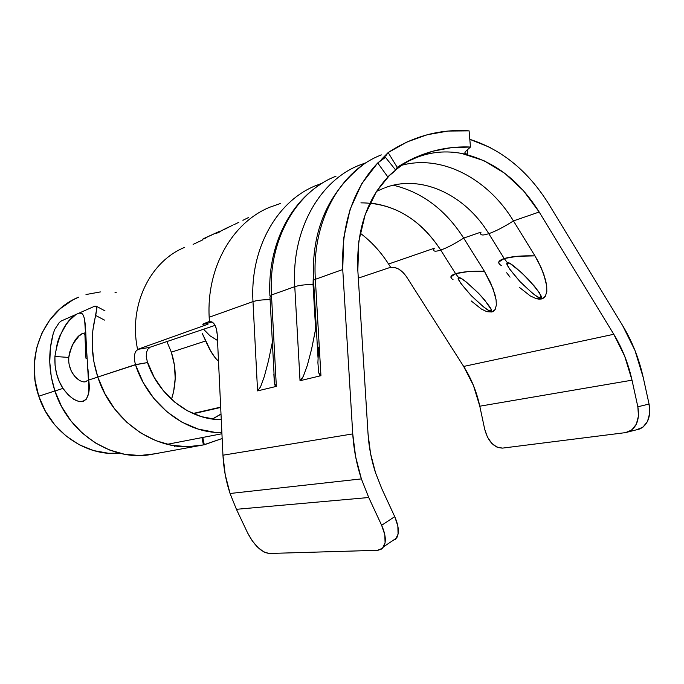 <?xml version="1.0" encoding="UTF-8"?>
<svg xmlns="http://www.w3.org/2000/svg" width="684" height="684" viewBox="0 0 684 684"><rect width="100%" height="100%" fill="white"/><g stroke="black" fill="none" stroke-linecap="round" stroke-linejoin="round"><path stroke-width="1.03" d="M433.818 249.224C433.143 251.515 435.452 251.797 440.727 250.07C422.456 222.103 398.883 206.423 370.018 203.02M499.303 263.998L498.721 262.058L504.211 258.543L507.562 262.921C508.674 261.45 515.591 266.914 528.322 279.286C539.325 292.042 543.421 298.224 540.591 297.831L537.752 296.942L532.862 293.564L520.054 281.646L509.554 268.949L507.271 264.734L507.562 262.921L510.409 263.785L521.661 272.659L534.332 286.074L538.761 291.974L540.95 296.095L540.591 297.831L541.702 298.934L536.247 298.651L530.348 295.967L519.455 287.417L530.348 295.967L536.247 298.651L539.112 299.173L541.702 298.934L540.591 297.831C539.479 299.241 532.631 293.838 520.054 281.646C508.99 268.897 504.835 262.656 507.562 262.921L504.211 258.543L517.378 256.278L534.956 255.876L513.445 220.906C504.117 226.891 495.9 231.149 488.786 233.68C482.545 235.715 479.886 235.356 480.809 232.603C479.894 235.356 482.553 235.706 488.786 233.68C465.171 194.666 421.19 173.907 385.049 187.707C421.19 173.907 465.171 194.666 488.786 233.68L504.211 258.543C498.046 260.613 497.063 262.93 501.269 265.503M451.679 278.653L450.859 276.883L455.595 273.685L467.779 271.642L484.417 271.291L463.684 238.092C454.834 243.778 447.182 247.77 440.727 250.07L455.595 273.685L458.836 277.841C459.785 276.481 466.402 281.671 478.68 293.41C489.385 305.5 493.429 311.348 490.821 310.955L488.162 310.091L483.511 306.868L471.173 295.548L460.93 283.527L458.648 279.551L458.836 277.841L461.486 278.679L466.197 281.945L478.68 293.41L484.511 299.84L491.069 309.322L490.821 310.955L491.89 311.998L486.88 311.682L481.399 309.082L471.156 300.9L481.399 309.082L486.88 311.682L491.89 311.998L490.821 310.955C489.855 312.272 483.306 307.133 471.173 295.548C460.418 283.467 456.305 277.567 458.836 277.841L455.595 273.685C450.346 275.43 449.491 277.413 453.039 279.636M381.946 489.034L375.559 472.858C371.395 460.152 368.89 447.122 368.035 433.776L357.835 270.479C356.236 230.457 366.778 198.779 389.47 175.437L376.559 191.375L365.179 214.639L358.784 241.486L357.835 270.479L368.035 433.776L370.548 453.56L375.559 472.858L381.946 489.034L394.728 516.642L381.946 489.034M334.579 176.788C295.368 192.572 268.171 240.905 271.471 294.992L294.778 286.664L300.028 380.714L320.941 375.696L315.358 279.311L342.744 269.522L352.747 433.912L222.95 455.202C223.591 468.292 225.959 481.057 230.063 493.489L361.383 478.894C356.586 464.274 353.705 449.277 352.747 433.912L222.95 455.202L225.207 474.593L230.063 493.489L236.416 509.306L247.617 532.921L236.416 509.306L368.736 497.516L361.383 478.894L230.063 493.489L236.416 509.306L368.736 497.516L381.638 525.295L384.81 534.76L385.083 542.848L382.467 548.294L377.397 550.321L269.239 553.476L377.978 550.287L381.544 549.047L383.75 546.661L396.694 537.949C399.388 532.87 398.729 525.765 394.728 516.642L381.638 525.295L394.728 516.642L397.849 526.064L398.071 534.136L395.386 539.599M147.744 349.293L149.574 347.754L147.744 349.293L146.547 352.303L147.744 349.293M146.983 360.964L154.268 377.508L163.459 390.863L174.668 402.089L187.425 410.776L201.207 416.59L215.443 419.352L221.265 419.591C190.716 420.215 158.97 396.275 147.479 362.571L135.441 364.623L97.786 377.029L135.492 364.786L143.195 382.51L153.823 398.387L166.896 411.768L181.833 422.105L198.009 429.03L214.733 432.305L221.881 432.579C185.937 433.553 148.343 404.885 135.492 364.786L147.479 362.571L146.248 356.381L146.547 352.303M171.333 352.174L166.862 341.478L171.333 352.174L205.687 340.965L171.333 352.174C176.463 368.12 176.515 383.835 171.496 399.319L173.625 391.556L175.207 378.466L174.429 365.188L171.333 352.174M202.216 333.296L210.527 350.67L215.392 358.168L218.495 361.161C214.126 357.373 209.86 350.644 205.687 340.965L202.148 333.236M220.676 407.125L192.939 413.504L220.676 407.125M212.493 419.036L221.009 414.145L212.493 419.036M78.489 297.232C43.973 310.964 24.804 356.655 38.774 396.198C50.265 432.108 86.141 456.698 119.58 453.193L108.482 453.261L93.605 450.576L79.293 444.78L66.126 436.059L54.677 424.738L45.418 411.272L38.774 396.198L54.891 390.966L38.774 396.198L35.021 380.159L34.311 363.828L36.662 347.891L41.955 332.997L49.941 319.761L60.252 308.681L72.436 300.182L78.515 297.224M135.629 351.482L137.57 349.729L135.629 351.482L134.466 354.945L135.629 351.482M134.355 359.57L134.466 354.945L134.355 359.57L135.441 364.623L134.355 359.57M416.556 157.525C431.048 151.865 446.113 150.506 461.743 153.464L467.403 154.55L464.804 153.036L465.214 151.788L470.464 147.034C444.463 145.931 420.044 152.694 397.207 167.315L394.275 171.547L387.777 176.874L392.197 172.864L387.777 176.874L377.722 162.972L381.612 159.731M383.613 158.397L385.468 157.354L395.668 170.06L397.207 167.315L388.153 152.575L381.612 159.235L386.084 155.456L388.153 152.575C413.307 136.082 440.282 128.84 469.087 130.866L470.464 147.034L465.214 151.788M490.633 147.676L469.805 139.322C501.876 149.574 528.134 171.051 548.577 203.755L622.568 325.464L548.577 203.755M465.573 153.96L467.403 154.55L467.334 149.787L467.403 154.55L461.743 153.464L483.921 160.672L504.801 173.326L523.474 190.725L539.18 212.014L613.779 334.271L624.706 356.236L632.016 380.184L637.839 406.775L649.065 404.064L643.268 377.636L634.966 350.439L622.568 325.464C632.187 341.376 639.078 358.767 643.268 377.636L649.065 404.064L637.839 406.775L638.471 416L636.334 424.174L631.768 430.005L625.535 432.621L502.603 448.106L625.535 432.621L640.002 428.902C648.022 424.584 651.04 416.299 649.065 404.064L649.689 413.239L647.526 421.37L642.934 427.184L636.265 429.851L640.002 428.902M232.158 225.463L224.369 229.397M217.016 232.705L219.778 231.26M219.863 231.5L220.419 231.26M220.744 231.107L222.668 230.132M215.776 233.03L210.433 235.638M202.661 239.289L205.61 237.647L202.549 239.238M184.543 247.42C151.523 260.826 130.208 301.772 136.526 343.565L137.535 349.575M137.51 349.421L208.03 324.19L137.51 349.421L149.505 347.421L215.084 325.362L149.505 347.421L137.51 349.421M212.117 322.036L203.755 324.199C201.404 324.695 203.242 323.797 209.278 321.514C203.233 323.806 201.404 324.695 203.772 324.199M269.915 207.167C232.5 222.326 206.448 267.358 209.176 317.256L209.381 321.685L209.176 317.256C206.457 267.435 232.415 222.462 269.744 207.243L280.406 203.507M248.754 217.401L242.914 220.308M238.844 222.274L233.825 224.779M202.892 239.802L193.093 244.393M270.103 299.626C262.844 299.652 257.141 300.31 252.986 301.601L209.176 317.256L252.986 301.601C249.865 248.754 276.738 201.395 315.444 185.774L322.113 183.244M390.632 267.273L358.313 278.114L390.632 267.273L388.991 264.691M388.478 264.058L433.408 248.548L388.478 264.058M360.921 202.857C393.343 202.951 419.95 218.692 440.727 250.07L455.595 273.685C462.281 271.77 471.892 270.975 484.417 271.291L493.002 288.554L496.088 299.866L496.345 305.081L495.165 309.493L493.814 311.075L491.89 311.998L495.165 309.493L496.345 305.081L496.088 299.866L494.891 294.291L490.599 282.783L484.417 271.291L463.684 238.092L480.587 232.252L463.684 238.092C445.652 209.945 422.344 192.349 393.745 185.321C422.344 192.349 445.652 209.945 463.684 238.092C454.834 243.778 447.182 247.77 440.727 250.07C435.426 251.806 433.126 251.515 433.827 249.198L434.289 248.241M506.673 272.754L510.05 277.14M410.614 160.201L416.607 157.508C431.082 151.857 446.13 150.506 461.743 153.464C493.301 160.501 519.113 180.02 539.18 212.014L513.445 220.906C504.117 226.891 495.9 231.149 488.786 233.68L504.211 258.543C511.555 256.423 521.806 255.542 534.956 255.876L538.394 261.921L543.746 274.079L546.713 286.04L546.815 291.555L545.37 296.24L543.831 297.933L541.702 298.934L545.37 296.24L546.815 291.555L546.713 286.04L545.601 280.141L541.318 267.983L534.956 255.876L513.445 220.906L539.18 212.014L613.779 334.271L463.666 366.444L406.382 276.558L402.893 272.283L398.687 269.077L394.42 267.435L390.744 267.606C396.122 266.632 401.337 269.616 406.382 276.558L463.666 366.444L473.431 385.434L479.792 406.202L484.708 429.278L479.792 406.202L632.016 380.184L637.839 406.775C639.831 419.087 636.83 427.406 628.844 431.732M316.88 185.184C277.447 200.258 249.814 248.061 252.986 301.601L257.569 390.897L276.345 386.392L271.471 294.992L294.778 286.664C291.247 231.012 318.829 181.474 358.655 165.477L366.35 162.604M401.995 165.195C442.095 154.396 488.017 178.746 513.445 220.906C488.025 178.763 442.138 154.422 402.047 165.177M85.996 294.539L100.377 291.923M115.023 292.384L116.186 292.547M221 414.017L212.348 419.018L221 414.017M193.418 413.709L220.684 407.459L193.418 413.709M217.238 334.63L222.95 455.202L217.238 334.63L216.409 328.961L214.622 324.541L212.151 322.053L209.389 321.848L211.1 321.694C214.588 322.788 216.631 327.097 217.238 334.63M379.868 155.507C339.512 171.684 311.622 222.283 315.358 279.311L342.744 269.522C341.179 224.933 352.841 189.408 377.722 162.972L361.699 183.799L350.123 209.304L343.65 238.34L342.744 269.522L352.747 433.912L355.62 456.681L361.383 478.894L368.736 497.516L381.638 525.295C385.682 534.469 386.383 541.591 383.75 546.661M502.603 448.106L497.046 447.191L491.711 443.275L487.393 436.99L484.708 429.278C488.111 441.599 494.079 447.875 502.603 448.106M613.779 334.271C622.26 348.259 628.339 363.563 632.016 380.184L479.792 406.202C476.68 391.77 471.302 378.517 463.666 366.444L613.779 334.271M388.546 264.007C380.723 251.755 371.258 241.461 360.143 233.124M269.239 553.476L263.964 552.005L258.013 547.576L252.293 540.882L247.617 532.921C254.286 545.541 261.493 552.398 269.239 553.476M480.809 232.603L481.04 232.098M316.196 326.183L315.632 329.278L313.05 284.518L313.785 284.527L313.05 284.518C305.457 284.518 299.361 285.237 294.778 286.664L300.028 380.714L301.533 379.475L303.286 376.439L307.321 365.41L311.622 349.002L316.196 326.183M313.802 258.706L313.05 284.518L315.632 329.278L311.622 349.002L307.321 365.41L303.286 376.439L300.028 380.714L320.941 375.696L315.358 279.311C313.075 280.158 312.494 280.944 313.623 281.671C312.502 280.936 313.084 280.149 315.358 279.311C311.553 221.539 340.247 170.47 381.373 154.892M318.607 347.079L317.906 362.7L318.71 372.677L319.659 375.106L320.941 375.696L318.71 372.677L317.906 362.7M539.573 292.359L539.325 292.855M360.143 164.861C319.556 180.285 291.187 230.294 294.778 286.664C299.361 285.237 305.457 284.518 313.05 284.518M273.916 371.386L274.404 383.493L275.207 385.819L276.345 386.392L257.569 390.897L260.561 386.87L264.349 376.422L268.461 360.853L272.369 342.222L268.461 360.853L264.349 376.422L260.561 386.87L257.569 390.897L252.986 301.601C255.893 300.635 260.151 300.002 265.751 299.712M273.848 373.986L274.404 383.493L276.345 386.392L271.471 294.992L269.958 296.959L271.471 294.992C268.119 240.204 296.087 191.417 336.041 176.181M391.316 541.566L396.694 537.949M203.798 238.921L205.559 238.126M213.1 234.296L217.332 232.346M214.665 233.543L205.67 237.707M205.747 238.032L205.961 237.468M206.842 237.083L205.841 237.528M206.765 237.262L214.69 233.526M227.114 227.823L216.4 233.27M219.402 231.508L219.838 231.226M223.762 229.559L220.428 231.252M217.76 233.022L218.555 232.637M227.079 227.917L232.543 225.301M377.722 162.972L385.468 157.354L395.668 170.06L387.777 176.874L377.722 162.972M397.207 167.315L388.153 152.575L407.168 141.904L427.261 134.739L448.029 131.063L469.087 130.866L470.464 147.034L451.431 147.658L432.656 151.25L414.47 157.799L397.207 167.315M217.512 340.495L209.988 335.793L203.558 329.243L209.988 335.793L217.512 340.495M87.244 380.509L86.124 381.552C80.592 384.049 67.528 373.438 68.776 357.441L54.908 356.467C54.438 368.787 57.131 379.432 62.988 388.384C77.634 408.681 92.263 405.031 88.732 380.022L87.962 368.984M87.167 358.664L85.945 358.211L87.167 358.664L88.886 388.196L88.185 394.694L86.312 399.2L83.106 401.508L78.703 401.474L73.496 399.148L68.049 394.694L62.988 388.384L54.908 391.009C68.357 433.254 111.407 461.178 149.676 454.74L198.086 445.891C157.893 452.663 112.253 422.524 97.803 377.072L88.732 380.022L97.803 377.072C91.083 356.253 90.382 335.724 95.717 315.486L96.897 307.928L96.247 306.201L94.717 306.184L79.002 313.135L81.635 313.375L83.474 315.521L84.611 319.479L87.167 358.664C85.013 332.946 87.056 310.536 79.002 313.135L61.303 320.967L59.303 322.497L54.831 329.286L53.215 333.612C48.077 352.517 48.641 371.643 54.908 391.009L62.988 388.384L59.269 381.51L56.55 373.703L55.062 365.23L54.908 356.467L57.439 342.47L59.807 335.964L66.032 324.746L69.486 320.334L76.086 314.426L61.303 320.967M79.045 335.964L83.089 333.228L84.534 334.399L83.089 333.228C76.505 335.776 71.734 343.847 68.776 357.441L69.452 352.85L72.513 344.574L79.045 335.964M68.759 361.212L68.776 357.441L54.908 356.467C58.337 335.28 65.399 321.266 76.086 314.426L94.717 306.184M78.677 379.851L74.428 376.02L71.179 370.873L69.195 364.7M96.889 307.851L92.836 330.509L92.212 346.061L93.879 361.716L97.803 377.072L105.011 393.898L114.818 409.152L126.856 422.31L140.69 432.921L155.807 440.658L171.675 445.284L187.732 446.695L203.447 444.925L201.934 437.615L203.447 444.925L222.163 438.512L204.294 444.762L198.103 445.891M95.717 315.486L104.472 320.095L95.717 315.486M154.764 453.817L139.81 455.527L124.573 454.261L109.543 450.004L95.247 442.856L82.191 433.015L70.854 420.805L61.645 406.638L54.908 391.009L51.266 376.722L49.761 362.135L50.419 347.634L53.215 333.612L54.831 329.286L59.328 322.472M96.239 306.193L104.977 310.869M174.429 446.301L175.181 446.156M204.294 444.762L202.78 437.452L204.294 444.762M167.247 444.318L221.932 433.75M416.599 157.508L417.283 157.004C415.077 158.03 408.827 159.714 395.874 169.769M218.914 231.619L217.307 232.355M269.727 207.218L268.983 207.568M384.28 187.997L376.559 191.366M313.623 281.671L317.992 357.373M313.537 280.209C311.22 231.295 327.619 192.905 362.717 165.041M269.958 296.959L273.916 371.395M269.898 295.779C267.435 249.771 286.853 206.106 320.052 184.56M207.132 236.963L211.86 234.834M219.598 232.098L219.444 231.645M465.086 153.584L465.06 152.028M85.936 358.211L84.833 332.775"/></g></svg>
